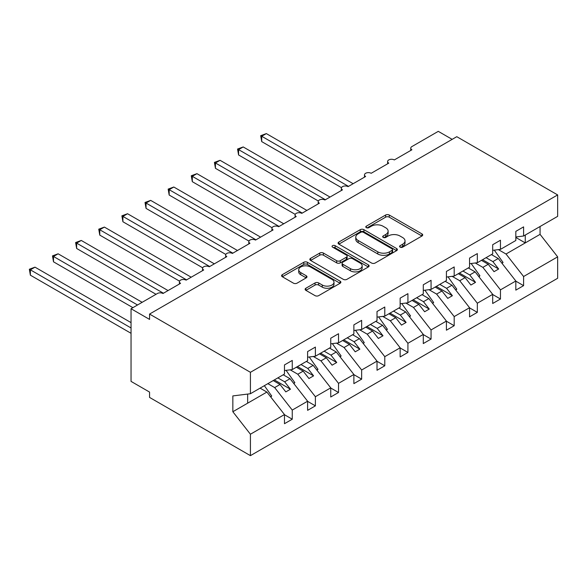 <?xml version="1.0" encoding="UTF-8"?>
<svg xmlns="http://www.w3.org/2000/svg" width="587" height="587" viewBox="0 0 587 587"><rect width="100%" height="100%" fill="white"/><g stroke="black" fill="none" stroke-linecap="round" stroke-linejoin="round"><path stroke-width="0.88" d="M400.107 247.156A1.798 1.042 0 0 0 402.653 247.156L421.958 236.011A2.568 1.482 0 0 0 422.706 234.961A2.568 1.482 0 0 0 421.958 233.912L389.254 215.033A2.568 1.482 0 0 0 385.622 215.033L366.317 226.178A1.798 1.042 0 0 0 365.796 226.912A1.798 1.042 0 0 0 366.317 227.646A1.798 1.042 0 0 0 368.863 227.646L371.358 226.208A8.218 4.747 0 0 1 382.988 226.208L385.71 227.778A8.218 4.747 0 0 1 388.117 231.139A8.218 4.747 0 0 1 385.71 234.492L383.216 235.937A1.798 1.042 0 0 0 382.687 236.671A1.798 1.042 0 0 0 383.216 237.405A1.798 1.042 0 0 0 385.754 237.405L388.256 235.959A8.218 4.747 0 0 1 399.879 235.959L402.609 237.53A8.218 4.747 0 0 1 405.015 240.89A8.218 4.747 0 0 1 402.609 244.243L400.107 245.689A1.798 1.042 0 0 0 399.586 246.423A1.798 1.042 0 0 0 400.107 247.156L400.107 245.689M305.871 288.246A2.568 1.482 0 0 0 305.115 289.296A2.568 1.482 0 0 0 305.871 290.345L315.043 295.635A2.568 1.482 0 0 0 318.675 295.635L340.115 283.264A2.568 1.482 0 0 0 340.864 282.215A2.568 1.482 0 0 0 340.115 281.166L307.412 262.286A2.568 1.482 0 0 0 303.78 262.286L282.347 274.665A2.568 1.482 0 0 0 281.591 275.714A2.568 1.482 0 0 0 282.347 276.763L293.427 283.154A2.568 1.482 0 0 0 297.059 283.154L306.231 277.864A2.568 1.482 0 0 0 306.986 276.815A2.568 1.482 0 0 0 306.231 275.765L300.742 272.588A6.875 3.97 0 0 1 298.724 269.785A6.875 3.97 0 0 1 302.965 266.116A6.875 3.97 0 0 1 310.457 266.982L331.985 279.405A6.875 3.97 0 0 1 333.996 282.215A6.875 3.97 0 0 1 329.755 285.876A6.875 3.97 0 0 1 322.263 285.018L318.675 282.949A2.568 1.482 0 0 0 315.043 282.949L305.871 288.246L305.871 290.345M515.826 236.979L523.597 236.011L557.65 216.354L557.65 194.928L456.781 136.69L149.553 314.067L149.553 319.409L131.048 308.725L157.419 293.5A3.926 2.267 0 0 1 162.973 293.5L180.554 283.345A3.926 2.267 0 0 1 179.409 281.745A3.926 2.267 0 0 1 181.831 279.654A3.926 2.267 0 0 1 186.108 280.146L203.689 269.991A3.926 2.267 0 0 1 202.544 268.391A3.926 2.267 0 0 1 204.966 266.293A3.926 2.267 0 0 1 209.243 266.784L226.824 256.636A3.926 2.267 0 0 1 225.672 255.029A3.926 2.267 0 0 1 228.101 252.938A3.926 2.267 0 0 1 232.379 253.43L249.959 243.282A3.926 2.267 0 0 1 248.807 241.675A3.926 2.267 0 0 1 251.236 239.584A3.926 2.267 0 0 1 255.514 240.076L273.094 229.921A3.926 2.267 0 0 1 271.942 228.321A3.926 2.267 0 0 1 274.371 226.222A3.926 2.267 0 0 1 278.649 226.714L296.23 216.566A3.926 2.267 0 0 1 295.078 214.959A3.926 2.267 0 0 1 297.506 212.868A3.926 2.267 0 0 1 301.784 213.36L319.365 203.212A3.926 2.267 0 0 1 318.213 201.605A3.926 2.267 0 0 1 320.634 199.514A3.926 2.267 0 0 1 324.919 200.006L342.5 189.85A3.926 2.267 0 0 1 341.348 188.251A3.926 2.267 0 0 1 343.769 186.152A3.926 2.267 0 0 1 348.054 186.644L365.635 176.496A3.926 2.267 0 0 1 364.483 174.889A3.926 2.267 0 0 1 366.904 172.798A3.926 2.267 0 0 1 371.182 173.29L388.77 163.142A3.926 2.267 0 0 1 387.618 161.535A3.926 2.267 0 0 1 390.039 159.444A3.926 2.267 0 0 1 394.317 159.935L411.905 149.78A3.926 2.267 180 0 1 410.753 148.181A3.926 2.267 180 0 1 411.905 146.574L438.276 131.349L452.159 139.361M557.65 194.928L250.422 372.305L149.553 314.067M371.542 263.02A2.568 1.482 0 0 0 375.174 263.02L396.614 250.642A2.568 1.482 0 0 0 397.362 249.592A2.568 1.482 0 0 0 396.614 248.543L363.911 229.664A2.568 1.482 0 0 0 360.279 229.664L338.846 242.042A2.568 1.482 0 0 0 338.09 243.091A2.568 1.482 0 0 0 338.846 244.141L371.542 263.02M333.291 247.545A1.798 1.042 0 0 1 335.118 247.802L335.118 245.66L368.365 264.854A2.568 1.482 0 0 1 369.113 265.904A2.568 1.482 0 0 1 368.365 266.953L346.924 279.331A2.568 1.482 0 0 1 343.292 279.331L310.596 260.452L310.596 258.353A2.568 1.482 0 0 0 309.841 259.403A2.568 1.482 0 0 0 310.596 260.452M310.596 258.353L319.768 253.056A2.568 1.482 0 0 1 323.4 253.056L336.659 260.709A2.568 1.482 0 0 0 340.299 260.709L346.381 257.201A2.568 1.482 0 0 0 347.137 256.152A2.568 1.482 0 0 0 346.381 255.103L332.572 247.127A1.798 1.042 0 0 1 332.051 246.393A1.798 1.042 0 0 1 333.159 245.439A1.798 1.042 0 0 1 335.118 245.66M250.422 372.305L250.422 393.73L284.475 374.066L284.475 364.931L292.253 360.44L292.253 369.583L284.475 370.551M292.253 369.583L307.61 360.712L307.61 351.576L315.388 347.086L315.388 356.221L307.61 357.19M315.388 356.221L330.745 347.35L330.745 338.215L338.523 333.732L338.523 342.867L330.745 343.835M338.523 342.867L353.88 333.996L353.88 324.86L361.651 320.37L361.651 329.512L353.88 330.481M361.651 329.512L377.015 320.641L377.015 311.506L384.786 307.016L384.786 316.151L377.015 317.119M384.786 316.151L400.151 307.287L400.151 298.145L407.921 293.661L407.921 302.797L400.151 303.765M407.921 302.797L423.286 293.926L423.286 284.79L431.056 280.3L431.056 289.442L423.286 290.411M431.056 289.442L446.421 280.571L446.421 271.436L454.191 266.946L454.191 276.081L446.421 277.049M454.191 276.081L469.556 267.217L469.556 258.075L477.326 253.591L477.326 262.727L469.556 263.695M477.326 262.727L492.691 253.855L492.691 244.72L500.462 240.23L500.462 249.372L492.691 250.341M284.475 414.723L292.253 419.213L292.253 410.078L307.61 401.207L290.029 378.718L283.228 374.785M267.863 383.656L274.665 387.581L292.253 410.078M307.61 401.369L315.388 405.859L315.388 396.717L330.745 387.853L313.165 365.356L306.363 361.431M290.198 369.832L297.8 374.227L315.388 396.717M330.745 388.014L338.523 392.498L338.523 383.362L353.88 374.491L336.3 352.002L329.498 348.076M313.326 356.478L320.935 360.873L338.523 383.362M353.88 374.653L361.651 379.143L361.651 370.008L377.015 361.137L359.435 338.648L352.633 334.715M336.461 343.124L344.07 347.511L361.651 370.008M377.015 361.298L384.786 365.789L384.786 356.654L400.151 347.783L382.57 325.286L375.768 321.36M359.596 329.762L367.205 334.157L384.786 356.654M400.151 347.944L407.921 352.427L407.921 343.292L423.286 334.429L405.705 311.932L398.903 308.006M382.731 316.408L390.34 320.803L407.921 343.292M423.286 334.583L431.056 339.073L431.056 329.938L446.421 321.067L428.84 298.578L422.038 294.652M405.866 303.053L413.475 307.441L431.056 329.938M446.421 321.228L454.191 325.719L454.191 316.584L469.556 307.713L451.968 285.216L445.166 281.29M429.002 289.692L436.611 294.087L454.191 316.584M469.556 307.874L477.326 312.357L477.326 303.222L492.691 294.358L475.103 271.862L468.301 267.936M452.137 276.338L459.746 280.733L477.326 303.222M492.691 294.513L500.462 299.003L500.462 289.868L515.826 280.997L515.826 290.132L523.597 285.649L523.597 276.514L557.65 256.849L557.65 278.275L250.422 455.651L149.553 397.414L149.553 392.072L131.048 381.389L131.048 308.725M475.272 262.983L482.881 267.371L500.462 289.868M523.597 236.011L523.597 226.875L515.826 231.366L515.826 240.501L500.462 249.372M515.826 281.158L523.597 285.649M498.407 249.629L506.016 254.017L523.597 276.514M250.422 393.73L232.841 395.917L232.841 411.736L266.894 392.072L260.092 388.146M266.894 392.072L284.475 414.561L284.475 423.704L292.253 419.213M315.388 405.859L307.61 410.342L307.61 401.207M338.523 392.498L330.745 396.988L330.745 387.853M361.651 379.143L353.88 383.634L353.88 374.491M384.786 365.789L377.015 370.272L377.015 361.137M407.921 352.427L400.151 356.918L400.151 347.783M431.056 339.073L423.286 343.564L423.286 334.429M454.191 325.719L446.421 330.202L446.421 321.067M477.326 312.357L469.556 316.848L469.556 307.713M500.462 299.003L492.691 303.494L492.691 294.358M232.841 411.736L250.422 434.226L284.475 414.561M250.422 434.226L250.422 455.651M274.665 387.581L280.036 384.485L285.818 391.889L290.448 389.218L284.666 381.814L290.029 378.718M273.234 380.559L280.036 384.485M277.864 377.889L284.666 381.814M297.8 374.227L303.171 371.131L308.953 378.527L313.583 375.856L307.793 368.46L313.165 365.356M296.369 367.205L303.171 371.131M300.992 364.527L307.793 368.46M320.935 360.873L326.306 357.769L332.088 365.173L336.718 362.502L330.929 355.098L336.3 352.002M319.504 353.844L326.306 357.769M324.127 351.173L330.929 355.098M344.07 347.511L349.441 344.415L355.223 351.818L359.853 349.148L354.064 341.744L359.435 338.648M342.639 340.489L349.441 344.415M347.262 337.818L354.064 341.744M367.205 334.157L372.576 331.061L378.358 338.457L382.988 335.786L377.199 328.39L382.57 325.286M365.774 327.135L372.576 331.061M370.397 324.457L377.199 328.39M390.34 320.803L395.711 317.699L401.493 325.103L406.116 322.432L400.334 315.028L405.705 311.932M388.91 313.774L395.711 317.699M393.532 311.103L400.334 315.028M413.475 307.441L418.839 304.345L424.628 311.748L429.251 309.078L423.469 301.674L428.84 298.578M412.037 300.419L418.839 304.345M416.667 297.748L423.469 301.674M436.611 294.087L441.974 290.991L447.764 298.387L452.386 295.716L446.604 288.32L451.968 285.216M435.172 287.065L441.974 290.991M439.802 284.394L446.604 288.32M459.746 280.733L465.109 277.629L470.899 285.033L475.521 282.362L469.739 274.958L475.103 271.862M458.308 273.703L465.109 277.629M462.938 271.033L469.739 274.958M482.881 267.371L488.245 264.275L494.034 271.678L498.657 269.007L492.875 261.604L498.238 258.507L515.826 280.997M481.443 260.349L488.245 264.275M486.073 257.678L492.875 261.604M498.238 258.507L491.436 254.582M506.016 254.017L540.069 234.36L557.65 256.849M515.826 237.456L525.262 242.908L525.262 235.049M540.069 226.501L540.069 234.36M247.648 403.188L247.648 394.075M482.558 259.711L498.657 269.007M459.423 273.065L475.521 282.362M436.288 286.419L452.386 295.716M413.153 299.781L429.251 309.078M390.017 313.135L406.116 322.432M366.882 326.489L382.988 335.786M343.747 339.851L359.853 349.148M320.612 353.205L336.718 362.502M297.477 366.559L313.583 375.856M274.342 379.914L290.448 389.218M400.826 247.413L402.609 246.386A8.218 4.747 0 0 0 405.015 243.025L405.015 240.89M388.117 231.139L388.117 233.274A8.218 4.747 0 0 1 385.71 236.627L383.935 237.654M421.921 236.033L389.254 217.175A2.568 1.482 0 0 0 385.622 217.175L367.036 227.903M396.577 250.664L363.911 231.806A2.568 1.482 0 0 0 360.279 231.806L338.875 244.163M392.072 250.326A1.798 1.042 0 0 0 392.6 249.592A1.798 1.042 0 0 0 392.072 248.859L363.368 232.291A1.798 1.042 0 0 0 360.822 232.291L358.187 233.809A8.218 4.747 0 0 0 355.781 237.163A8.218 4.747 0 0 0 358.187 240.523L377.808 251.852A8.218 4.747 0 0 0 389.438 251.852L392.072 250.326L392.072 252.469A1.798 1.042 0 0 0 392.6 251.735L392.6 249.592M355.781 237.163L355.781 239.305A8.218 4.747 0 0 0 358.187 242.658L358.187 240.523M392.072 252.469L389.438 253.988A8.218 4.747 0 0 1 377.808 253.988L358.187 242.658M310.626 260.467L319.768 255.191L319.768 253.056M347.137 256.152L347.137 258.287A2.568 1.482 0 0 1 346.381 259.337L340.299 262.851A2.568 1.482 0 0 1 336.659 262.851L323.4 255.191A2.568 1.482 0 0 0 319.768 255.191M335.118 247.802L368.328 266.975M350.424 268.655A6.875 3.97 0 0 0 357.916 269.514A6.875 3.97 0 0 0 362.157 265.852A6.875 3.97 0 0 0 360.147 263.049L352.56 258.669A2.568 1.482 0 0 0 348.927 258.669L342.837 262.184A2.568 1.482 0 0 0 342.089 263.233A2.568 1.482 0 0 0 342.837 264.275L350.424 268.655L350.424 270.798A6.875 3.97 0 0 0 357.916 271.656A6.875 3.97 0 0 0 362.157 267.988L362.157 265.852M342.089 263.233L342.089 265.368A2.568 1.482 0 0 0 342.837 266.417L342.837 264.275M350.424 270.798L342.837 266.417M333.996 282.215L333.996 284.35A6.875 3.97 0 0 1 329.755 288.019A6.875 3.97 0 0 1 322.263 287.153L318.675 285.084A2.568 1.482 0 0 0 315.043 285.084L305.908 290.36M298.724 269.785L298.724 271.92A6.875 3.97 0 0 0 300.742 274.731L300.742 272.588M306.201 277.878L300.742 274.731M340.078 283.279L307.412 264.421A2.568 1.482 0 0 0 303.78 264.421L282.376 276.778M260.694 135.678L261.714 136.265L261.714 141.606L260.694 135.678L266.337 133.594L261.714 136.265L348.509 186.38M261.714 141.606L341.48 187.664M266.337 133.594L353.139 183.709M494.298 250.135L503.052 262.455L501.863 263.137M503.052 262.455L502.098 263.438M237.559 149.039L238.579 149.626L238.579 154.968L237.559 149.039L243.201 146.948L238.579 149.626L325.381 199.734M238.579 154.968L318.345 201.018M243.201 146.948L330.004 197.063M471.163 263.497L479.917 275.809L478.728 276.499M479.917 275.809L478.963 276.793M214.424 162.394L215.444 162.981L215.444 168.322L214.424 162.394L220.074 160.31L215.444 162.981L302.246 213.096M215.444 168.322L295.21 214.38M220.074 160.31L306.869 210.425M448.028 276.851L456.781 289.171L455.593 289.853M456.781 289.171L455.828 290.154M191.289 175.748L192.309 176.335L192.309 181.677L191.289 175.748L196.938 173.664L192.309 176.335L279.111 226.45M192.309 181.677L272.082 227.734M196.938 173.664L283.734 223.779M424.893 290.205L433.646 302.525L432.458 303.208M433.646 302.525L432.692 303.508M168.161 189.102L169.173 189.689L169.173 195.038L168.161 189.102L173.803 187.018L169.173 189.689L255.976 239.804M169.173 195.038L248.947 241.088M173.803 187.018L260.599 237.133M401.757 303.567L410.511 315.879L409.322 316.569M410.511 315.879L409.557 316.863M145.026 202.464L146.038 203.051L146.038 208.392L145.026 202.464L150.668 200.38L146.038 203.051L232.841 253.166M146.038 208.392L225.812 254.45M150.668 200.38L237.464 250.495M378.622 316.921L387.376 329.241L386.187 329.923M387.376 329.241L386.422 330.224M121.891 215.818L122.903 216.405L122.903 221.747L121.891 215.818L127.533 213.734L122.903 216.405L209.706 266.52M122.903 221.747L202.676 267.804M127.533 213.734L214.336 263.849M355.487 330.276L364.248 342.595L363.06 343.278M364.248 342.595L363.287 343.578M98.755 229.172L99.768 229.759L99.768 235.108L98.755 229.172L104.398 227.088L99.768 229.759L186.571 279.874M99.768 235.108L179.541 281.158M104.398 227.088L191.201 277.203M332.352 343.637L341.113 355.949L339.924 356.639M341.113 355.949L340.152 356.933M75.62 242.534L76.633 243.121L76.633 248.462L75.62 242.534L81.263 240.45L76.633 243.121L163.435 293.236M76.633 248.462L156.032 294.3M81.263 240.45L168.065 290.565M309.217 356.991L317.978 369.311L316.789 369.993M317.978 369.311L317.017 370.294M52.485 255.888L53.505 256.475L53.505 261.817L52.485 255.888L58.128 253.804L53.505 256.475L137.527 304.983M53.505 261.817L132.897 307.661M58.128 253.804L142.149 302.312M286.082 370.346L294.843 382.665L293.654 383.348M294.843 382.665L293.889 383.649M29.35 269.242L30.37 269.829L30.37 275.178L29.35 269.242L34.993 267.158L30.37 269.829L131.048 327.957M30.37 275.178L131.048 333.306M34.993 267.158L131.048 322.615M264.355 385.681L271.708 396.02L270.519 396.709M271.708 396.02L270.754 397.003M402.609 246.386L402.609 244.243M383.216 237.405L383.216 235.937M385.71 236.627L385.71 234.492M366.317 227.646L366.317 226.178M385.622 217.175L385.622 215.033M389.254 217.175L389.254 215.033M421.958 236.011L421.958 233.912M338.846 244.141L338.846 242.042M360.279 231.806L360.279 229.664M363.911 231.806L363.911 229.664M396.614 250.642L396.614 248.543M377.808 253.988L377.808 251.852M389.438 253.988L389.438 251.852M323.4 255.191L323.4 253.056M336.659 262.851L336.659 260.709M340.299 262.851L340.299 260.709M346.381 259.337L346.381 257.201M368.365 266.953L368.365 264.854M315.043 285.084L315.043 282.949M318.675 285.084L318.675 282.949M322.263 287.153L322.263 285.018M306.231 277.864L306.231 275.765M282.347 276.763L282.347 274.665M303.78 264.421L303.78 262.286M307.412 264.421L307.412 262.286M340.115 283.264L340.115 281.166M387.618 163.802L387.618 161.535M410.753 150.448L410.753 148.181M364.483 177.157L364.483 174.889M341.348 190.518L341.348 188.251M318.213 203.872L318.213 201.605M295.078 217.227L295.078 214.959M271.942 230.588L271.942 228.321M248.807 243.943L248.807 241.675M225.672 257.297L225.672 255.029M202.544 270.658L202.544 268.391M179.409 284.013L179.409 281.745"/></g></svg>

